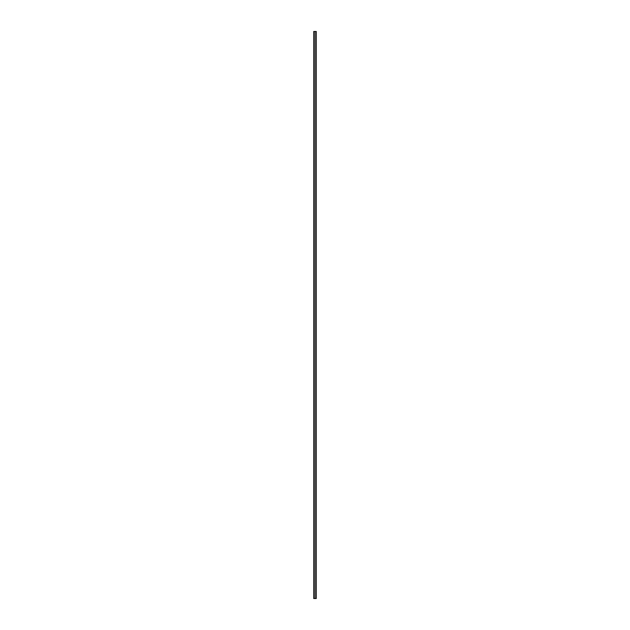 <?xml version="1.0" encoding="UTF-8"?>
<svg xmlns="http://www.w3.org/2000/svg" width="630" height="630" viewBox="0 0 630 630"><rect width="100%" height="100%" fill="white"/><g stroke="black" fill="none" stroke-linecap="round" stroke-linejoin="round"><path stroke-width="0.94" d="M313.724 598.5L315 598.5L315 31.5L313.724 31.5L313.724 598.5L313.724 31.5L315 31.5L315 598.5L316.276 598.5L316.276 31.5L315 31.5L316.276 31.5L316.276 598.5L313.724 598.5"/></g></svg>
